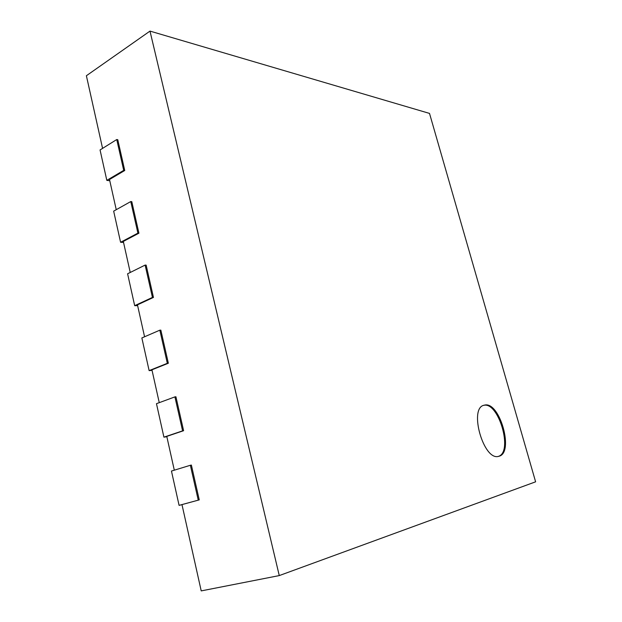 <?xml version="1.0" encoding="UTF-8"?>
<svg xmlns="http://www.w3.org/2000/svg" width="622" height="622" viewBox="0 0 622 622"><rect width="100%" height="100%" fill="white"/><g stroke="black" fill="none" stroke-linecap="round" stroke-linejoin="round"><path stroke-width="0.93" d="M179.082 505.367L199.25 499.878L191.374 465.069L190.371 465.272L171.454 471.056L179.082 505.367L181.989 504.66M199.25 499.878L181.982 504.605L201.217 590.9L279.27 575.583L149.988 31.1L86.388 75.736L102.576 148.378M190.371 465.272L198.247 500.119M116.244 209.692L109.511 179.501L124.742 170.498L117.776 139.709L116.749 139.538L123.716 170.358L124.742 170.498M130.239 272.475L123.319 241.429L138.924 233.196L131.794 201.66L130.768 201.559L137.905 233.126L138.924 233.196M144.568 336.774L137.454 304.85L153.455 297.425L146.147 265.12L145.128 265.081L152.437 297.425L153.455 297.425M159.255 402.659L151.931 369.81L168.344 363.24L160.849 330.134L159.838 330.173L167.326 363.318L168.344 363.24M174.308 470.185L166.774 436.38L183.599 430.704L175.925 396.766L174.914 396.883L182.596 430.859L183.599 430.704M149.988 31.1L429.514 113.414L535.612 481.817L279.27 575.583M174.914 396.883L156.472 403.686L163.92 437.165L166.844 436.691M163.92 437.165L182.596 430.859M159.838 330.173L141.855 337.948L149.125 370.619L152.056 370.37M149.125 370.619L167.326 363.318M145.128 265.081L127.596 273.781L134.679 305.674L137.633 305.643M134.679 305.674L152.437 297.425M130.768 201.559L113.663 211.138L120.582 242.277L123.545 242.44M120.582 242.277L137.905 233.126M116.749 139.538L100.056 149.949L106.821 180.364L109.791 180.722M106.821 180.364L123.716 170.358M484.561 405.109C499.769 400.926 514.526 453.329 498.766 456.299C483.675 461.516 468.459 407.931 484.079 405.225L484.561 405.109M498.308 456.4C513.469 452.334 498.619 401.213 483.667 405.365L483.636 405.365"/></g></svg>
